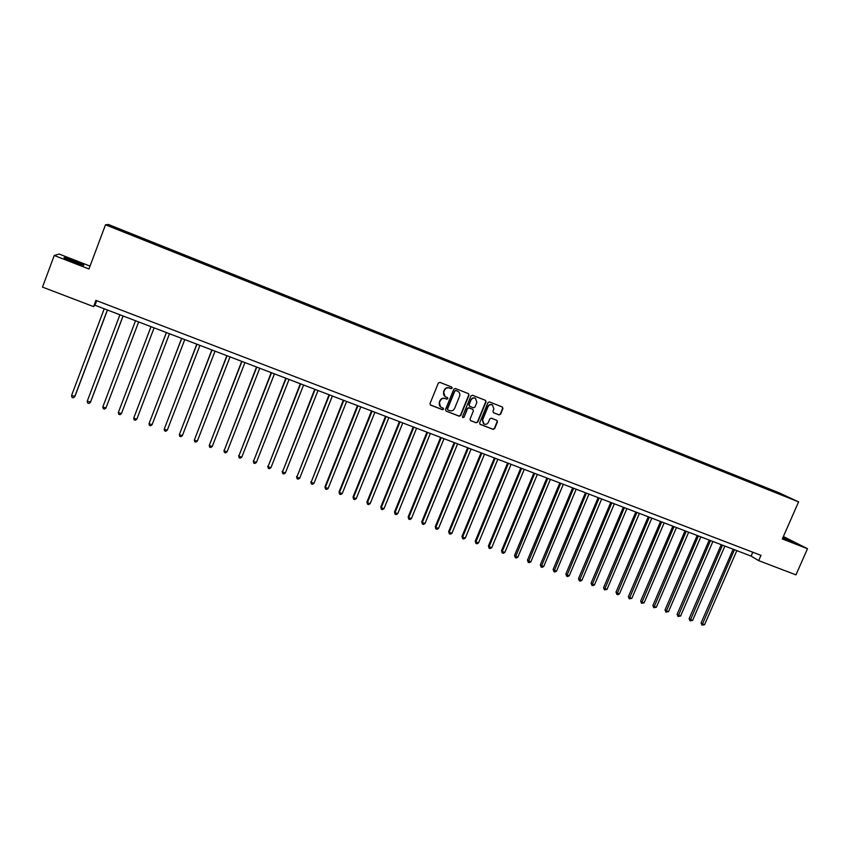 <?xml version="1.0" encoding="UTF-8"?>
<svg xmlns="http://www.w3.org/2000/svg" width="850" height="850" viewBox="0 0 850 850"><rect width="100%" height="100%" fill="white"/><g stroke="black" fill="none" stroke-linecap="round" stroke-linejoin="round"><path stroke-width="1.27" d="M452.147 388.131L451.701 387.026L439.896 382.373L438.324 383.074L430.015 403.559L430.536 405.057L442.467 409.711L443.572 409.222L443.211 408.17L441.171 407.331C439.418 406.183 438.866 404.579 439.514 402.517L440.204 400.817C441.32 398.703 442.988 397.959 445.23 398.576L446.76 399.171L447.854 398.682L447.483 397.619L445.506 396.822C443.721 395.675 443.147 394.049 443.806 391.967L444.497 390.256C445.612 388.142 447.291 387.398 449.522 388.025L451.053 388.62L452.147 388.131M445.007 396.504L443.562 391.797L444.252 390.097C445.358 387.972 447.036 387.228 449.267 387.855L450.797 388.45L451.892 387.961L451.701 387.026M430.27 404.866L442.223 409.519L443.317 409.031L443.169 408.149M440.608 406.959L439.269 402.348L439.96 400.647C441.076 398.522 442.744 397.779 444.986 398.406L446.505 399.001L447.599 398.512L447.429 397.598M782.712 538.05L793.199 542.119L783.084 537.2M74.843 261.109L64.398 257.561C62.868 257.476 65.758 258.889 73.068 261.821L83.481 265.359C84.989 265.423 82.11 264.01 74.843 261.109M772.692 490.333L777.686 492.511L772.692 490.333M499.056 414.896L500.597 414.194L502.924 408.542L502.392 407.033L489.494 401.944L487.942 402.634L479.644 422.854L480.154 424.341L493.096 429.377L494.636 428.687L497.441 421.866L496.931 420.378L491.342 418.179L489.802 418.88L488.41 422.269C487.369 424.161 485.881 424.724 483.937 423.98L482.587 419.996L488.049 406.693C489.069 404.834 490.535 404.249 492.447 404.951L493.871 408.978L492.957 411.198L493.478 412.696L499.056 414.896L500.299 414.014L502.626 408.361L502.308 406.991M90.036 266.092L59.117 254.033L54.241 255.478L88.953 268.993L105.496 224.793L798.586 501.872L782.329 538.921L807.5 548.718L795.961 574.866L758.668 560.628L760.984 555.358L95.912 300.379L93.574 306.616L94.966 305.246L751.092 556.091L758.668 560.628M54.241 255.478L42.5 287.109L93.574 306.616M469.019 395.176L468.478 393.656L455.377 388.482L453.804 389.183L445.506 409.572L446.016 411.071L459.159 416.192L460.721 415.491L469.019 395.176L468.424 393.635M472.504 395.239L485.499 400.371L486.041 401.88L477.743 422.11L476.191 422.811L470.549 420.612L470.039 419.114L473.397 410.911L472.77 409.349L469.094 407.915L467.543 408.616L464.036 417.18L462.857 417.626L462.506 416.574L470.942 395.93L472.504 395.239M116.546 228.087L123.25 230.679L116.546 228.087M105.496 224.793L108.449 224.506L778.929 492.745L798.586 501.872M128.924 233.962L775.742 492.575M128.998 233.75L111.562 226.78L112.71 226.631L129.869 233.484L129.561 234.218M129.838 234.334L129.869 233.484M130.199 233.389L764.851 487.273L788.885 497.611L775.912 492.426M807.5 548.718L783.392 536.499M96.688 300.666L94.966 305.246M752.792 552.213L751.092 556.091M764.501 488.081L764.851 487.273M767.964 489.462L767.933 488.707M113.018 227.364L112.71 226.631M446.016 411.071L458.894 416.001L460.456 415.299L468.743 395.006M455.94 390.554L454.846 391.043L447.557 408.935L447.918 409.987L449.608 410.646C451.839 411.262 453.507 410.518 454.623 408.414L459.595 396.196C460.264 394.092 459.68 392.466 457.863 391.329L455.685 390.384L454.846 391.043M447.748 409.859L447.302 408.754L454.591 390.873M455.685 390.384L457.279 391.011M470.549 420.612L475.915 422.62L477.466 421.919L485.754 401.71L485.435 400.339M472.802 409.349L468.828 407.734L467.266 408.436L464.036 417.18M462.644 417.456L463.771 416.989M476.892 402.369L475.458 398.321C473.524 397.609 472.058 398.193 471.038 400.074L469.104 404.781L469.742 406.342L473.418 407.777L474.969 407.076L476.892 402.369M475.554 398.374L475.182 398.151C473.248 397.439 471.782 398.023 470.762 399.893L471.038 400.074M469.434 406.151L468.839 404.6L470.762 399.893M493.584 412.749L498.759 414.704M492.511 404.983L492.15 404.77C490.237 404.069 488.771 404.653 487.762 406.513L488.049 406.693M483.512 423.704L482.301 419.804L487.762 406.513M479.91 424.161L492.798 429.176L494.339 428.485L497.144 421.674L496.868 420.346M104.221 308.784L71.538 395.579L74.959 396.281L107.461 310.027M71.538 395.579L71.984 397.343L73.238 397.789L74.683 396.727L107.376 309.984M119.924 314.787L87.231 401.264L90.599 401.944L123.101 315.998M87.231 401.264L87.656 403.006L88.91 403.463L90.366 402.401L123.048 315.987M106.133 407.564L138.646 321.948L106.133 407.564M135.522 320.748L102.829 406.906L105.942 408.032L104.486 409.094L103.243 408.638L102.829 406.906M151.002 326.666L118.331 412.516L121.412 413.642L154.116 327.856M151.024 326.676L118.331 412.516L118.724 414.237L119.956 414.683L121.412 413.642M166.366 332.541L133.726 418.094L136.797 419.199L169.49 333.731M166.419 332.562L133.726 418.094L134.098 419.804L135.331 420.24L136.797 419.199M181.634 338.374L149.026 423.629L152.076 424.734L184.769 339.575M181.719 338.417L149.026 423.629L149.387 425.329L150.599 425.765L152.076 424.734M196.796 344.176L164.231 429.133L167.259 430.228L199.952 345.387M196.924 344.229L164.231 429.133L164.571 430.822L165.782 431.258L167.259 430.228M211.863 349.934L179.339 434.605L182.346 435.689L215.039 351.146M212.032 349.998L179.339 434.605L179.658 436.273L180.869 436.709L182.346 435.689M226.844 355.661L194.352 440.034L197.338 441.118L230.031 356.883M227.046 355.736L194.352 440.034L194.661 441.703L195.851 442.127L197.338 441.118M241.719 361.346L209.27 445.432L212.234 446.505L244.928 362.578M241.952 361.441L209.27 445.432L209.557 447.089L210.747 447.514L212.234 446.505M256.509 366.998L224.092 450.797L227.046 451.871L259.728 368.241M256.774 367.104L224.092 450.797L224.368 452.444L223.996 450.234M227.046 451.871L225.548 452.869L224.368 452.444M271.192 372.619L238.818 456.131L241.761 457.194L274.444 373.862M271.511 372.736L238.818 456.131L239.084 457.767L238.691 455.558M241.761 457.194L240.252 458.182L239.084 457.767M285.802 378.197L253.459 461.433L256.381 462.485L289.064 379.451M286.142 378.335L253.459 461.433L253.704 463.048L253.3 460.849M256.381 462.485L254.873 463.473L253.704 463.048M300.305 383.754L268.016 466.692L270.916 467.744L303.588 384.997M300.688 383.892L268.016 466.692L268.239 468.308L267.814 466.098M270.916 467.744L269.397 468.722L268.239 468.308M314.734 389.257L282.476 471.931L285.356 472.972L318.017 390.522M315.138 389.417L282.476 471.931L282.689 473.524L282.243 471.325M285.356 472.972L283.836 473.949L282.689 473.524M329.056 394.74L296.841 477.126L299.71 478.168L332.371 396.004M329.502 394.91L296.841 477.126L297.043 478.72L296.576 476.51M299.71 478.168L298.18 479.134L297.043 478.72M343.304 400.191L311.121 482.301L313.969 483.331L346.63 401.455M343.783 400.371L311.121 482.301L311.302 483.873L310.824 481.674M313.969 483.331L312.439 484.288L311.302 483.873M357.457 405.599L324.987 486.795L325.316 487.433L328.142 488.463L360.793 406.874M357.967 405.79L325.316 487.433L325.486 489.005L324.987 486.795M328.142 488.463L326.612 489.419L325.486 489.005M371.524 410.975L339.065 491.895L339.426 492.543L342.231 493.553L374.882 412.261M372.066 411.188L339.426 492.543L339.575 494.105L339.065 491.895M342.231 493.553L340.701 494.509L339.575 494.105M385.507 416.319L353.047 496.963L353.451 497.611L356.246 498.631L388.875 417.605M386.081 416.543L353.451 497.611L353.589 499.163L353.047 496.963M356.246 498.631L354.705 499.566L353.589 499.163M399.404 421.632L366.956 501.989L367.381 502.658L370.164 503.668L402.783 422.928M400.01 421.866L367.381 502.658L367.508 504.199L366.956 501.989M370.164 503.668L368.613 504.603L367.508 504.199M413.217 426.913L380.779 506.993L381.236 507.673L383.998 508.672L416.606 428.209M413.854 427.157L381.236 507.673L381.342 509.203L380.779 506.993M383.998 508.672L382.447 509.607L381.342 509.203M426.944 432.161L394.517 511.966L395.006 512.656L397.747 513.644L430.355 433.468M427.614 432.416L395.006 512.656L395.101 514.176L394.517 511.966M397.747 513.644L396.196 514.579L395.101 514.176M440.587 437.378L408.17 516.917L408.691 517.608L411.411 518.596L444.008 438.685M441.288 437.644L408.691 517.608L408.765 519.116L408.17 516.917M411.411 518.596L409.859 519.52L408.765 519.116M454.155 442.563L421.749 521.826L422.291 522.527L425 523.515L457.587 443.881M454.877 442.839L422.291 522.527L422.365 524.036L421.749 521.826M425 523.515L423.449 524.429L422.365 524.036M467.638 447.716L435.243 526.713L435.816 527.425L438.504 528.403L471.081 449.034M468.392 448.003L435.816 527.425L435.869 528.923L435.243 526.713M438.504 528.403L436.942 529.306L435.869 528.923M481.036 452.848L448.651 531.569L449.257 532.291L451.934 533.258L484.5 454.166M481.822 453.146L449.257 532.291L449.299 533.779L448.651 531.569M451.934 533.258L450.362 534.161L449.299 533.779M494.36 457.938L461.986 536.392L462.612 537.126L465.279 538.092L497.834 459.266M495.168 458.246L462.612 537.126L462.644 538.602L461.986 536.392M465.279 538.092L463.707 538.985L462.644 538.602M507.599 462.995L475.235 541.195L475.894 541.939L478.55 542.895L511.084 464.334M508.438 463.324L475.894 541.939L475.915 543.405L475.235 541.195M478.55 542.895L476.967 543.788L475.915 543.405M520.763 468.031L488.41 545.966L489.101 546.709L491.736 547.666L524.259 469.37M521.634 468.361L489.101 546.709L489.101 548.165L488.41 545.966M491.736 547.666L490.152 548.548L489.101 548.165M533.842 473.036L501.511 550.704L502.233 551.459L504.847 552.404L537.359 474.374M534.746 473.376L502.233 551.459L502.223 552.914L501.511 550.704M504.847 552.404L503.264 553.286L502.223 552.914M546.858 478.008L514.537 555.422L515.281 556.187L517.873 557.122L550.375 479.358M547.782 478.359L515.249 557.621L514.537 555.422M517.873 557.122L516.29 558.004L515.249 557.621M559.789 482.949L527.478 560.107L528.254 560.883L530.836 561.818L563.316 484.298M560.734 483.31L528.211 562.307L527.478 560.107M530.836 561.818L529.242 562.689L528.211 562.307M572.645 487.868L540.345 564.772L541.142 565.548L543.713 566.482L576.183 489.217M573.622 488.24L541.099 566.971L540.345 564.772M543.713 566.482L542.13 567.343L541.099 566.971M585.427 492.756L553.138 569.394L553.966 570.191L556.527 571.115L588.976 494.105M586.426 493.138L553.903 571.604L553.138 569.394M556.527 571.115L554.933 571.976L553.903 571.604M598.134 497.611L565.866 574.005L566.716 574.802L569.256 575.726L601.694 498.971M599.154 498.004L566.642 576.204L565.866 574.005M569.256 575.726L567.662 576.576L566.642 576.204M610.757 502.435L578.51 578.584L579.392 579.392L581.91 580.306L614.338 503.806M611.819 502.839L579.307 580.784L578.51 578.584M581.91 580.306L580.316 581.156L579.307 580.784M623.316 507.237L591.09 583.132L591.982 583.95L594.501 584.853L626.907 508.608M624.399 507.652L591.887 585.342L591.09 583.132M594.501 584.853L592.896 585.703L591.887 585.342M635.811 512.008L603.585 587.658L604.509 588.487L607.006 589.39L639.402 513.389M636.916 512.433L604.403 589.868L603.585 587.658M607.006 589.39L604.403 589.868M648.221 516.758L616.016 592.163L616.972 592.992L619.448 593.884L651.833 518.139M649.347 517.193L616.856 594.362L616.016 592.163M619.448 593.884L617.844 594.724L616.856 594.362M660.567 521.475L628.373 596.636L629.351 597.476L631.826 598.368L664.179 522.856M661.714 521.921L629.223 598.836L628.373 596.636M631.826 598.368L629.223 598.836M672.839 526.171L640.666 601.088L641.665 601.928L644.119 602.82L676.462 527.553M674.018 526.617L641.527 603.287L640.666 601.088M644.119 602.82L641.527 603.287M685.036 530.836L652.885 605.508L653.905 606.358L656.349 607.24L688.681 532.227M686.237 531.293L653.756 607.707L652.885 605.508M656.349 607.24L653.756 607.707M697.17 535.468L665.04 609.907L666.081 610.768L668.514 611.649L700.814 536.871M698.392 535.936L665.922 612.106L665.04 609.907M668.514 611.649L665.922 612.106M709.229 540.079L677.121 614.284L678.194 615.145L680.606 616.016L712.895 541.482M710.483 540.558L678.013 616.484L677.121 614.284M680.606 616.016L678.013 616.484M721.225 544.669L689.127 618.63L690.221 619.501L692.622 620.372L724.891 546.072M722.5 545.158L690.041 620.829L689.127 618.63M692.622 620.372L690.041 620.829M733.157 549.227L701.08 622.954L702.196 623.836L704.576 624.697L736.833 550.63M734.453 549.727L701.994 625.154L701.08 622.954M704.576 624.697L701.994 625.154"/></g></svg>
